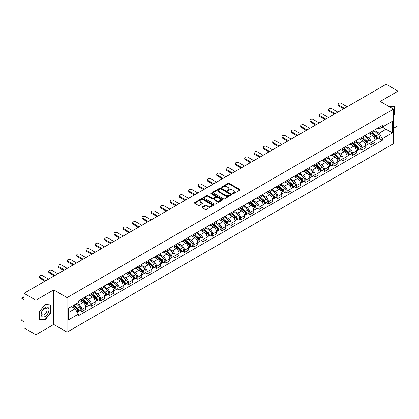 <?xml version="1.0" encoding="UTF-8"?>
<svg xmlns="http://www.w3.org/2000/svg" width="419" height="419" viewBox="0 0 419 419"><rect width="100%" height="100%" fill="white"/><g stroke="black" fill="none" stroke-linecap="round" stroke-linejoin="round"><path stroke-width="0.63" d="M232.728 193.709A0.581 0.335 0 0 0 233.551 193.709L239.788 190.106A0.833 0.482 0 0 0 240.029 189.77A0.833 0.482 0 0 0 239.788 189.43L229.219 183.328A0.833 0.482 0 0 0 228.046 183.328L221.803 186.932A0.581 0.335 0 0 0 222.625 187.403L223.437 186.937A2.655 1.535 0 0 1 227.192 186.937L228.072 187.445A2.655 1.535 0 0 1 228.853 188.529A2.655 1.535 0 0 1 228.072 189.618L227.266 190.085A0.581 0.335 0 0 0 228.088 190.556L228.894 190.09A2.655 1.535 0 0 1 232.655 190.09L233.535 190.598A2.655 1.535 0 0 1 234.31 191.682A2.655 1.535 0 0 1 233.535 192.766L232.728 193.232A0.581 0.335 0 0 0 232.728 193.709L232.728 193.232M202.267 206.991A0.833 0.482 0 0 0 202.026 207.326A0.833 0.482 0 0 0 202.267 207.667L205.231 209.38A0.833 0.482 0 0 0 206.405 209.38L213.334 205.378A0.833 0.482 0 0 0 213.58 205.043A0.833 0.482 0 0 0 213.334 204.702L202.765 198.601A0.833 0.482 0 0 0 201.591 198.601L194.662 202.602A0.833 0.482 0 0 0 194.421 202.937A0.833 0.482 0 0 0 194.662 203.278L198.245 205.347A0.833 0.482 0 0 0 199.418 205.347L202.387 203.634A0.833 0.482 0 0 0 202.628 203.294A0.833 0.482 0 0 0 202.387 202.953L200.607 201.932A2.221 1.283 0 0 1 199.957 201.026A2.221 1.283 0 0 1 201.329 199.837A2.221 1.283 0 0 1 203.749 200.114L210.71 204.132A2.221 1.283 0 0 1 211.359 205.043A2.221 1.283 0 0 1 209.987 206.227A2.221 1.283 0 0 1 207.567 205.949L206.405 205.279A0.833 0.482 0 0 0 205.231 205.279L202.267 206.991L202.267 207.667L205.231 205.97L205.231 205.279M67.071 297.621L53.732 289.917L35.903 300.208L23.998 293.337L386.145 84.256L398.05 91.127L380.222 101.419L393.561 109.118L67.071 297.621L67.071 332.157L393.561 143.659L393.561 109.118M223.495 198.836A0.833 0.482 0 0 0 224.668 198.836L231.597 194.835A0.833 0.482 0 0 0 231.838 194.5A0.833 0.482 0 0 0 231.597 194.159L221.028 188.058A0.833 0.482 0 0 0 219.855 188.058L212.925 192.059A0.833 0.482 0 0 0 212.679 192.394A0.833 0.482 0 0 0 212.925 192.735L223.495 198.836M211.129 193.835A0.581 0.335 0 0 1 211.721 193.918L211.721 193.227L222.468 199.428A0.833 0.482 0 0 1 222.709 199.769A0.833 0.482 0 0 1 222.468 200.109L215.539 204.111A0.833 0.482 0 0 1 214.366 204.111L203.796 198.004L203.796 197.328A0.833 0.482 0 0 0 203.55 197.668A0.833 0.482 0 0 0 203.796 198.004M203.796 197.328L206.761 195.615A0.833 0.482 0 0 1 207.934 195.615L212.218 198.093A0.833 0.482 0 0 0 213.397 198.093L215.361 196.956A0.833 0.482 0 0 0 215.607 196.616A0.833 0.482 0 0 0 215.361 196.275L210.898 193.698A0.581 0.335 0 0 1 211.721 193.227M35.903 300.208L35.903 334.744L23.998 327.873L23.998 321.761L22.144 320.692A1.692 0.979 -120 0 1 20.95 318.618L20.95 299.072A1.692 0.979 -120 0 1 21.301 298.297L23.998 296.736M393.561 128.256L398.05 125.663L398.05 91.127M35.903 334.744L53.732 324.453L67.071 332.157M23.998 293.337L23.998 299.449L22.144 298.38A1.692 0.979 -120 0 0 21.301 298.297M371.129 131.912A3.891 2.247 60 0 1 370.328 133.661L374.272 131.383A3.891 2.247 -120 0 0 375.078 129.633M365.53 136.107L368.38 137.751A3.891 2.247 60 0 1 371.129 142.518L375.078 140.239A3.891 2.247 -120 0 0 372.329 135.473L369.5 133.839M375.078 140.239L375.078 142.345L371.129 144.623L369.239 143.528M370.328 133.661A3.891 2.247 60 0 1 368.411 133.483M371.129 142.518L371.129 144.623M361.801 137.301A3.891 2.247 60 0 1 360.995 139.05L364.944 136.767A3.891 2.247 -120 0 0 365.745 135.023M359.905 148.918L361.801 150.012L365.745 147.734L365.745 145.623A3.891 2.247 -120 0 0 362.995 140.857L360.172 139.228M360.995 139.05A3.891 2.247 60 0 1 359.078 138.872M356.197 141.491L359.046 143.141A3.891 2.247 60 0 1 361.801 147.907L361.801 150.012M352.468 142.69A3.891 2.247 60 0 1 351.661 144.435L355.611 142.156A3.891 2.247 -120 0 0 356.417 140.412M350.577 154.307L352.468 155.397L356.417 153.118L356.417 151.013A3.891 2.247 -120 0 0 353.662 146.247L350.839 144.618M351.661 144.435A3.891 2.247 60 0 1 349.745 144.262M346.864 146.88L349.718 148.525A3.891 2.247 60 0 1 352.468 153.291L352.468 155.397M343.135 148.075A3.891 2.247 60 0 1 342.328 149.824L346.277 147.546A3.891 2.247 -120 0 0 347.084 145.796M341.244 159.691L343.135 160.786L347.084 158.508L347.084 156.402A3.891 2.247 -120 0 0 344.334 151.636L341.506 150.002M342.328 149.824A3.891 2.247 60 0 1 340.417 149.646M337.531 152.27L340.385 153.914A3.891 2.247 60 0 1 343.135 158.681L343.135 160.786M333.802 153.464A3.891 2.247 60 0 1 333 155.213L336.944 152.93A3.891 2.247 -120 0 0 337.751 151.186M331.911 165.081L333.807 166.175L337.751 163.897L337.751 161.786A3.891 2.247 -120 0 0 335.001 157.02L332.173 155.391M333 155.213A3.891 2.247 60 0 1 331.083 155.035M328.203 157.654L331.052 159.304A3.891 2.247 60 0 1 333.807 164.07L333.807 166.175M324.474 158.853A3.891 2.247 60 0 1 323.667 160.597L327.616 158.319A3.891 2.247 -120 0 0 328.423 156.575M322.578 170.47L324.474 171.56L328.423 169.281L328.423 167.176A3.891 2.247 -120 0 0 325.668 162.41L322.845 160.781M323.667 160.597A3.891 2.247 60 0 1 321.75 160.425M318.869 163.043L321.719 164.688A3.891 2.247 60 0 1 324.474 169.454L324.474 171.56M315.14 164.243A3.891 2.247 60 0 1 314.334 165.987L318.283 163.709A3.891 2.247 -120 0 0 319.089 161.959M313.25 175.854L315.14 176.949L319.089 174.671L319.089 172.565A3.891 2.247 -120 0 0 316.335 167.799L313.512 166.165M314.334 165.987A3.891 2.247 60 0 1 312.417 165.814M309.536 168.433L312.391 170.077A3.891 2.247 60 0 1 315.14 174.843L315.14 176.949M305.807 169.627A3.891 2.247 60 0 1 305.001 171.376L308.95 169.098A3.891 2.247 -120 0 0 309.756 167.349M303.916 181.244L305.807 182.338L309.756 180.06L309.756 177.949A3.891 2.247 -120 0 0 307.007 173.183L304.178 171.554M305.001 171.376A3.891 2.247 60 0 1 303.089 171.198M300.208 173.817L303.057 175.467A3.891 2.247 60 0 1 305.807 180.233L305.807 182.338M296.479 175.016A3.891 2.247 60 0 1 295.673 176.76L299.622 174.482A3.891 2.247 -120 0 0 300.423 172.738M294.583 186.633L296.479 187.722L300.423 185.444L300.423 183.339A3.891 2.247 -120 0 0 297.673 178.573L294.845 176.944M295.673 176.76A3.891 2.247 60 0 1 293.756 176.588M290.875 179.206L293.724 180.851A3.891 2.247 60 0 1 296.479 185.617L296.479 187.722M287.146 180.406A3.891 2.247 60 0 1 286.339 182.15L290.288 179.871A3.891 2.247 -120 0 0 291.095 178.122M285.25 192.017L287.146 193.112L291.095 190.834L291.095 188.728A3.891 2.247 -120 0 0 288.34 183.962L285.517 182.328M286.339 182.15A3.891 2.247 60 0 1 284.422 181.977M281.542 184.596L284.391 186.24A3.891 2.247 60 0 1 287.146 191.006L287.146 193.112M277.813 185.79A3.891 2.247 60 0 1 277.006 187.539L280.955 185.261A3.891 2.247 -120 0 0 281.762 183.512M275.922 197.407L277.813 198.501L281.762 196.223L281.762 194.112A3.891 2.247 -120 0 0 279.012 189.346L276.184 187.717M277.006 187.539A3.891 2.247 60 0 1 275.089 187.361M272.209 189.98L275.063 191.63A3.891 2.247 60 0 1 277.813 196.396L277.813 198.501M268.479 191.179A3.891 2.247 60 0 1 267.678 192.923L271.622 190.645A3.891 2.247 -120 0 0 272.429 188.901M266.589 202.796L268.479 203.885L272.429 201.607L272.429 199.502A3.891 2.247 -120 0 0 269.679 194.735L266.851 193.107M267.678 192.923A3.891 2.247 60 0 1 265.761 192.75M262.881 195.369L265.73 197.014A3.891 2.247 60 0 1 268.479 201.78L268.479 203.885M259.152 196.569A3.891 2.247 60 0 1 258.345 198.313L262.294 196.034A3.891 2.247 -120 0 0 263.095 194.285M257.256 208.18L259.152 209.275L263.101 206.996L263.101 204.891A3.891 2.247 -120 0 0 260.346 200.125L257.523 198.491M258.345 198.313A3.891 2.247 60 0 1 256.428 198.14M253.547 200.759L256.397 202.403A3.891 2.247 60 0 1 259.152 207.169L259.152 209.275M249.818 201.953A3.891 2.247 60 0 1 249.012 203.702L252.961 201.424A3.891 2.247 -120 0 0 253.767 199.674M247.928 213.57L249.818 214.664L253.767 212.386L253.767 210.275A3.891 2.247 -120 0 0 251.012 205.509L248.189 203.88M249.012 203.702A3.891 2.247 60 0 1 247.095 203.524M244.214 206.143L247.069 207.793A3.891 2.247 60 0 1 249.818 212.559L249.818 214.664M240.485 207.342A3.891 2.247 60 0 1 239.678 209.086L243.628 206.808A3.891 2.247 -120 0 0 244.434 205.064M238.594 218.959L240.485 220.048L244.434 217.77L244.434 215.665A3.891 2.247 -120 0 0 241.684 210.898L238.856 209.27M239.678 209.086A3.891 2.247 60 0 1 237.767 208.913M234.881 211.532L237.735 213.177A3.891 2.247 60 0 1 240.485 217.943L240.485 220.048M231.152 212.732A3.891 2.247 60 0 1 230.35 214.476L234.294 212.197A3.891 2.247 -120 0 0 235.101 210.448M229.261 224.348L231.157 225.438L235.101 223.159L235.101 221.054A3.891 2.247 -120 0 0 232.351 216.288L229.523 214.654M230.35 214.476A3.891 2.247 60 0 1 228.434 214.303M225.553 216.922L228.402 218.566A3.891 2.247 60 0 1 231.157 223.332L231.157 225.438M221.824 218.116A3.891 2.247 60 0 1 221.017 219.865L224.966 217.587A3.891 2.247 -120 0 0 225.773 215.837M219.928 229.732L221.824 230.827L225.773 228.549L225.773 226.438A3.891 2.247 -120 0 0 223.018 221.672L220.195 220.043M221.017 219.865A3.891 2.247 60 0 1 219.1 219.687M216.22 222.306L219.069 223.956A3.891 2.247 60 0 1 221.824 228.722L221.824 230.827M212.491 223.505A3.891 2.247 60 0 1 211.684 225.249L215.633 222.971A3.891 2.247 -120 0 0 216.44 221.227M210.6 235.122L212.491 236.216L216.44 233.933L216.44 231.827A3.891 2.247 -120 0 0 213.685 227.061L210.862 225.432M211.684 225.249A3.891 2.247 60 0 1 209.767 225.076M206.886 227.695L209.741 229.34A3.891 2.247 60 0 1 212.491 234.106L212.491 236.216M203.157 228.894A3.891 2.247 60 0 1 202.351 230.639L206.3 228.36A3.891 2.247 -120 0 0 207.106 226.611M201.267 240.511L203.157 241.601L207.106 239.322L207.106 237.217A3.891 2.247 -120 0 0 204.357 232.451L201.529 230.817M202.351 230.639A3.891 2.247 60 0 1 200.439 230.466M197.559 233.084L200.408 234.729A3.891 2.247 60 0 1 203.157 239.495L203.157 241.601M193.829 234.279A3.891 2.247 60 0 1 193.023 236.028L196.972 233.75A3.891 2.247 -120 0 0 197.773 232M191.933 245.895L193.829 246.99L197.773 244.712L197.773 242.601A3.891 2.247 -120 0 0 195.024 237.835L192.195 236.206M193.023 236.028A3.891 2.247 60 0 1 191.106 235.85M188.225 238.469L191.074 240.118A3.891 2.247 60 0 1 193.829 244.885L193.829 246.99M184.496 239.668A3.891 2.247 60 0 1 183.69 241.412L187.639 239.134A3.891 2.247 -120 0 0 188.445 237.39M182.6 251.285L184.496 252.379L188.445 250.096L188.445 247.99A3.891 2.247 -120 0 0 185.69 243.224L182.867 241.595M183.69 241.412A3.891 2.247 60 0 1 181.773 241.239M178.892 243.858L181.746 245.503A3.891 2.247 60 0 1 184.496 250.269L184.496 252.379M175.163 245.057A3.891 2.247 60 0 1 174.356 246.801L178.305 244.523A3.891 2.247 -120 0 0 179.112 242.774M173.272 256.674L175.163 257.764L179.112 255.485L179.112 253.38A3.891 2.247 -120 0 0 176.362 248.614L173.534 246.98M174.356 246.801A3.891 2.247 60 0 1 172.445 246.629M169.559 249.247L172.413 250.892A3.891 2.247 60 0 1 175.163 255.658L175.163 257.764M165.83 250.442A3.891 2.247 60 0 1 165.028 252.191L168.972 249.913A3.891 2.247 -120 0 0 169.779 248.163M163.939 262.058L165.83 263.153L169.779 260.875L169.779 258.764A3.891 2.247 -120 0 0 167.029 253.998L164.201 252.369M165.028 252.191A3.891 2.247 60 0 1 163.111 252.013M160.231 254.632L163.08 256.281A3.891 2.247 60 0 1 165.83 261.047L165.83 263.153M156.502 255.831A3.891 2.247 60 0 1 155.695 257.575L159.644 255.297A3.891 2.247 -120 0 0 160.446 253.553M154.606 267.448L156.502 268.542L160.451 266.259L160.451 264.153A3.891 2.247 -120 0 0 157.696 259.387L154.873 257.758M155.695 257.575A3.891 2.247 60 0 1 153.778 257.402M150.898 260.021L153.747 261.666A3.891 2.247 60 0 1 156.502 266.432L156.502 268.542M147.169 261.22A3.891 2.247 60 0 1 146.362 262.964L150.311 260.686A3.891 2.247 -120 0 0 151.118 258.937M145.278 272.837L147.169 273.926L151.118 271.648L151.118 269.543A3.891 2.247 -120 0 0 148.363 264.777L145.54 263.142M146.362 262.964A3.891 2.247 60 0 1 144.445 262.792M141.564 265.41L144.419 267.055A3.891 2.247 60 0 1 147.169 271.821L147.169 273.926M137.835 266.604A3.891 2.247 60 0 1 137.029 268.354L140.978 266.075A3.891 2.247 -120 0 0 141.784 264.326M135.945 278.221L137.835 279.316L141.784 277.038L141.784 274.927A3.891 2.247 -120 0 0 139.035 270.161L136.206 268.532M137.029 268.354A3.891 2.247 60 0 1 135.117 268.176M132.231 270.794L135.086 272.444A3.891 2.247 60 0 1 137.835 277.21L137.835 279.316M128.507 271.994A3.891 2.247 60 0 1 127.701 273.738L131.645 271.46A3.891 2.247 -120 0 0 132.451 269.716M126.611 283.611L128.507 284.705L132.451 282.422L132.451 280.316A3.891 2.247 -120 0 0 129.701 275.55L126.873 273.921M127.701 273.738A3.891 2.247 60 0 1 125.784 273.565M122.903 276.184L125.752 277.828A3.891 2.247 60 0 1 128.507 282.595L128.507 284.705M119.174 277.383A3.891 2.247 60 0 1 118.368 279.127L122.317 276.849A3.891 2.247 -120 0 0 123.123 275.1M117.278 289L119.174 290.089L123.123 287.811L123.123 285.706A3.891 2.247 -120 0 0 120.368 280.94L117.545 279.305M118.368 279.127A3.891 2.247 60 0 1 116.451 278.954M113.57 281.573L116.419 283.218A3.891 2.247 60 0 1 119.174 287.984L119.174 290.089M109.841 282.767A3.891 2.247 60 0 1 109.034 284.517L112.983 282.238A3.891 2.247 -120 0 0 113.79 280.489M107.95 294.384L109.841 295.479L113.79 293.2L113.79 291.09A3.891 2.247 -120 0 0 111.04 286.324L108.212 284.695M109.034 284.517A3.891 2.247 60 0 1 107.117 284.339M104.237 286.957L107.091 288.607A3.891 2.247 60 0 1 109.841 293.373L109.841 295.479M100.508 288.157A3.891 2.247 60 0 1 99.701 289.901L103.65 287.623A3.891 2.247 -120 0 0 104.457 285.878M98.617 299.774L100.508 300.868L104.457 298.585L104.457 296.479A3.891 2.247 -120 0 0 101.707 291.713L98.879 290.084M99.701 289.901A3.891 2.247 60 0 1 97.789 289.728M94.909 292.347L97.758 293.991A3.891 2.247 60 0 1 100.508 298.757L100.508 300.868M91.18 293.546A3.891 2.247 60 0 1 90.373 295.29L94.322 293.012A3.891 2.247 -120 0 0 95.123 291.263M89.284 305.163L91.18 306.252L95.123 303.974L95.123 301.869A3.891 2.247 -120 0 0 92.374 297.102L89.551 295.468M90.373 295.29A3.891 2.247 60 0 1 88.456 295.117M85.576 297.736L88.425 299.381A3.891 2.247 60 0 1 91.18 304.147L91.18 306.252M81.846 298.93A3.891 2.247 60 0 1 81.04 300.68L84.989 298.401A3.891 2.247 -120 0 0 85.795 296.652M79.95 310.547L81.846 311.642L85.795 309.363L85.795 307.253A3.891 2.247 -120 0 0 83.041 302.487L80.218 300.858M81.04 300.68A3.891 2.247 60 0 1 79.123 300.502M76.818 303.456L79.097 304.77A3.891 2.247 60 0 1 81.846 309.536L81.846 311.642M377.739 128.099L379.148 128.911L392.367 121.28L386.025 124.935L386.025 129.22L379.148 133.19L374.858 130.718M68.266 312.679L75.148 308.703L78.316 314.198L68.266 320.001L68.266 308.394L78.316 302.591L78.316 300.968L382.317 125.454L382.317 127.077L392.367 132.881L382.317 138.684L379.148 133.19M392.367 121.28L392.367 132.881M78.316 314.198L78.316 315.821L382.317 140.307L382.317 138.684M393.561 115.492L394.551 114.261L394.551 106.567L388.612 106.258L394.253 106.719L394.253 114.178L393.561 115.036M53.732 289.917L53.732 324.453M39.402 319.304L45.179 319.823L50.95 312.642L50.95 304.943L45.179 304.43L39.402 311.61L39.402 319.304M75.148 308.703L71.44 306.567M378.572 138.144L382.317 140.307M394.253 114.094L394.551 114.261M44.566 319.472L45.179 319.823M50.652 312.469L50.95 312.642M232.959 193.793L233.535 193.458A2.655 1.535 0 0 0 234.31 192.373L234.31 191.682M228.853 188.529L228.853 189.22A2.655 1.535 0 0 1 228.072 190.305L227.496 190.64M239.778 190.116L229.219 184.02A0.833 0.482 0 0 0 228.046 184.02L222.039 187.487M231.587 194.845L221.028 188.749A0.833 0.482 0 0 0 219.855 188.749L212.936 192.74L212.925 192.059M230.131 194.735A0.581 0.335 0 0 0 230.131 194.259L220.85 188.906A0.581 0.335 0 0 0 220.027 188.906L219.179 189.393A2.655 1.535 0 0 0 218.399 190.483A2.655 1.535 0 0 0 219.179 191.567L225.522 195.228A2.655 1.535 0 0 0 229.277 195.228L230.131 194.735L230.131 195.427A0.581 0.335 0 0 0 230.298 195.186L230.298 194.5M218.399 190.483L218.399 191.169A2.655 1.535 0 0 0 219.179 192.258L219.179 191.567M230.131 195.427L229.277 195.919A2.655 1.535 0 0 1 225.522 195.919L219.179 192.258M203.807 198.014L206.761 196.307L206.761 195.615M215.607 196.616L215.607 197.307A0.833 0.482 0 0 1 215.361 197.648L213.397 198.784A0.833 0.482 0 0 1 212.218 198.784L207.934 196.307A0.833 0.482 0 0 0 206.761 196.307M211.721 193.918L222.452 200.114M216.67 200.659A2.221 1.283 0 0 0 219.09 200.937A2.221 1.283 0 0 0 220.462 199.753A2.221 1.283 0 0 0 219.807 198.847L217.356 197.428A0.833 0.482 0 0 0 216.183 197.428L214.214 198.564A0.833 0.482 0 0 0 213.973 198.905A0.833 0.482 0 0 0 214.214 199.245L216.67 200.659L216.67 201.35A2.221 1.283 0 0 0 219.09 201.628A2.221 1.283 0 0 0 220.462 200.444L220.462 199.753M213.973 198.905L213.973 199.596A0.833 0.482 0 0 0 214.214 199.936L214.214 199.245M216.67 201.35L214.214 199.936M211.359 205.043L211.359 205.729A2.221 1.283 0 0 1 209.987 206.918A2.221 1.283 0 0 1 207.567 206.64L206.405 205.97A0.833 0.482 0 0 0 205.231 205.97M199.957 201.026L199.957 201.712A2.221 1.283 0 0 0 200.607 202.623L200.607 201.932M202.387 202.953L202.387 203.634L200.607 202.623M213.334 204.702L213.334 205.378L202.765 199.292A0.833 0.482 0 0 0 201.591 199.292L194.673 203.283M371.402 133.038L375.204 136.432A2.116 1.22 60 0 1 375.869 139.705L375.078 140.161M371.501 133.132L373.292 134.164M371.784 132.818L376.016 136.594A1.016 0.587 60 0 1 376.335 138.165A1.016 0.587 60 0 1 376.241 138.202M372.418 132.451L376.22 135.845A2.116 1.22 60 0 1 376.885 139.118A2.116 1.22 60 0 1 376.246 139.187M374.539 131.178L378.373 134.604A2.116 1.22 60 0 1 379.038 137.872L376.885 139.118M343.643 108.793L338.589 105.876A1.948 1.121 180 0 1 338.018 105.08L338.018 104.179A1.948 1.121 -0 0 0 338.589 104.975L344.423 108.343M347.173 106.756L341.344 103.388A1.948 1.121 -0 0 0 339.222 103.142A1.948 1.121 -0 0 0 338.018 104.179M362.068 138.427L365.871 141.821A2.116 1.22 60 0 1 366.536 145.089L365.745 145.545M362.168 138.516L363.959 139.553M362.451 138.207L366.683 141.983A1.016 0.587 60 0 1 367.002 143.549A1.016 0.587 60 0 1 366.908 143.586M363.084 137.841L366.887 141.234A2.116 1.22 60 0 1 367.552 144.503A2.116 1.22 60 0 1 366.913 144.571M365.206 136.568L369.045 139.988A2.116 1.22 60 0 1 369.705 143.261L367.552 144.503M352.735 143.817L356.543 147.21A2.116 1.22 60 0 1 357.203 150.479L356.417 150.934M352.84 143.906L354.626 144.937M353.123 143.591L357.355 147.368A1.016 0.587 60 0 1 357.669 148.939A1.016 0.587 60 0 1 357.58 148.975M353.756 143.23L357.559 146.624A2.116 1.22 60 0 1 358.219 149.892A2.116 1.22 60 0 1 357.58 149.96M355.872 141.957L359.712 145.377A2.116 1.22 60 0 1 360.377 148.651L358.219 149.892M393.881 106.51L394.253 106.719M48.426 307.865A5.499 3.174 120 0 0 43.115 309.29A5.499 3.174 120 0 0 41.691 316.245A5.499 3.174 120 0 0 47.001 314.821A5.499 3.174 120 0 0 48.426 307.865M46.656 308.777A3.766 2.174 120 0 0 46.231 308.384A3.766 2.174 120 0 0 42.728 310.144A3.766 2.174 120 0 0 42.041 314.517A3.766 2.174 120 0 0 42.466 314.905A3.766 2.174 120 0 0 45.97 313.15A3.766 2.174 120 0 0 46.656 308.777M45.058 319.514L39.465 319.011L39.465 311.558L45.058 304.597L50.652 305.1L50.652 312.553L45.058 319.514M50.28 304.885L50.652 305.1M334.315 114.178L329.255 111.26A1.948 1.121 180 0 1 328.69 110.469L328.69 109.569A1.948 1.121 -0 0 0 329.255 110.365L335.09 113.732M337.84 112.14L332.01 108.772A1.948 1.121 -0 0 0 329.889 108.531A1.948 1.121 -0 0 0 328.69 109.569M324.982 119.567L319.927 116.65A1.948 1.121 180 0 1 319.357 115.854L319.357 114.958A1.948 1.121 -0 0 0 319.927 115.749L325.757 119.116M328.512 117.53L322.677 114.162A1.948 1.121 -0 0 0 320.556 113.921A1.948 1.121 -0 0 0 319.357 114.958M343.407 149.201L347.21 152.595A2.116 1.22 60 0 1 347.875 155.868L347.084 156.324M343.507 149.295L345.298 150.327M343.79 148.981L348.021 152.757A1.016 0.587 60 0 1 348.341 154.328A1.016 0.587 60 0 1 348.247 154.365M344.423 148.614L348.226 152.008A2.116 1.22 60 0 1 348.891 155.281A2.116 1.22 60 0 1 348.252 155.349M346.544 147.341L350.378 150.767A2.116 1.22 60 0 1 351.043 154.035L348.891 155.281M334.074 154.59L337.876 157.984A2.116 1.22 60 0 1 338.542 161.252L337.751 161.708M334.173 154.679L335.965 155.716M334.456 154.37L338.688 158.146A1.016 0.587 60 0 1 339.008 159.712A1.016 0.587 60 0 1 338.913 159.749M335.09 154.003L338.892 157.397A2.116 1.22 60 0 1 339.558 160.666A2.116 1.22 60 0 1 338.919 160.734M337.211 152.731L341.045 156.151A2.116 1.22 60 0 1 341.71 159.424L339.558 160.666M324.741 159.979L328.543 163.373A2.116 1.22 60 0 1 329.208 166.642L328.417 167.097M324.845 160.068L326.631 161.1M325.128 159.754L329.355 163.53A1.016 0.587 60 0 1 329.674 165.102A1.016 0.587 60 0 1 329.585 165.138M325.757 159.393L329.559 162.787A2.116 1.22 60 0 1 330.224 166.055A2.116 1.22 60 0 1 329.585 166.123M327.878 158.12L331.717 161.54A2.116 1.22 60 0 1 332.377 164.814L330.224 166.055M315.648 124.956L310.594 122.039A1.948 1.121 180 0 1 310.023 121.243L310.023 120.342A1.948 1.121 -0 0 0 310.594 121.138L316.429 124.506M319.178 122.919L313.344 119.551A1.948 1.121 -0 0 0 311.228 119.305A1.948 1.121 -0 0 0 310.023 120.342M306.315 130.34L301.261 127.423A1.948 1.121 180 0 1 300.69 126.632L300.69 125.731A1.948 1.121 -0 0 0 301.261 126.528L307.096 129.895M309.845 128.303L304.016 124.935A1.948 1.121 -0 0 0 301.895 124.694A1.948 1.121 -0 0 0 300.69 125.731M296.987 135.73L291.933 132.813A1.948 1.121 180 0 1 291.362 132.016L291.362 131.121A1.948 1.121 -0 0 0 291.933 131.912L297.762 135.279M300.517 133.692L294.683 130.325A1.948 1.121 -0 0 0 292.562 130.084A1.948 1.121 -0 0 0 291.362 131.121M315.413 165.364L319.215 168.757A2.116 1.22 60 0 1 319.875 172.031L319.089 172.487M315.512 165.458L317.303 166.49M315.795 165.144L320.027 168.92A1.016 0.587 60 0 1 320.346 170.491A1.016 0.587 60 0 1 320.252 170.528M316.429 164.777L320.231 168.171A2.116 1.22 60 0 1 320.896 171.444A2.116 1.22 60 0 1 320.257 171.512M318.55 163.504L322.384 166.93A2.116 1.22 60 0 1 323.049 170.198L320.896 171.444M287.654 141.119L282.6 138.202A1.948 1.121 180 0 1 282.029 137.406L282.029 136.505A1.948 1.121 -0 0 0 282.6 137.301L288.429 140.669M291.184 139.082L285.349 135.714A1.948 1.121 -0 0 0 283.228 135.468A1.948 1.121 -0 0 0 282.029 136.505M306.079 170.753L309.882 174.147A2.116 1.22 60 0 1 310.547 177.415L309.756 177.871M306.179 170.842L307.97 171.879M306.462 170.533L310.694 174.309A1.016 0.587 60 0 1 311.013 175.875A1.016 0.587 60 0 1 310.919 175.912M307.096 170.166L310.898 173.56A2.116 1.22 60 0 1 311.563 176.828A2.116 1.22 60 0 1 310.924 176.897M309.217 168.894L313.051 172.314A2.116 1.22 60 0 1 313.716 175.587L311.563 176.828M278.321 146.503L273.267 143.586A1.948 1.121 180 0 1 272.696 142.795L272.696 141.894A1.948 1.121 -0 0 0 273.267 142.69L279.101 146.058M281.851 144.466L276.021 141.098A1.948 1.121 -0 0 0 273.9 140.857A1.948 1.121 -0 0 0 272.696 141.894M296.746 176.142L300.549 179.536A2.116 1.22 60 0 1 301.214 182.804L300.423 183.26M296.846 176.231L298.637 177.263M297.129 175.922L301.361 179.693A1.016 0.587 60 0 1 301.68 181.265A1.016 0.587 60 0 1 301.586 181.301M297.762 175.556L301.565 178.95A2.116 1.22 60 0 1 302.23 182.218A2.116 1.22 60 0 1 301.591 182.286M299.884 174.283L303.717 177.703A2.116 1.22 60 0 1 304.383 180.977L302.23 182.218M268.988 151.893L263.933 148.975A1.948 1.121 180 0 1 263.368 148.179L263.368 147.284A1.948 1.121 -0 0 0 263.933 148.075L269.768 151.442M272.518 149.855L266.688 146.488A1.948 1.121 -0 0 0 264.567 146.247A1.948 1.121 -0 0 0 263.368 147.284M287.413 181.527L291.215 184.92A2.116 1.22 60 0 1 291.881 188.194L291.095 188.65M287.518 181.621L289.304 182.653M287.801 181.307L292.033 185.083A1.016 0.587 60 0 1 292.347 186.654A1.016 0.587 60 0 1 292.258 186.691M288.434 180.94L292.237 184.334A2.116 1.22 60 0 1 292.897 187.607A2.116 1.22 60 0 1 292.258 187.675M290.55 179.667L294.389 183.093A2.116 1.22 60 0 1 295.055 186.361L292.897 187.607M259.66 157.282L254.605 154.365A1.948 1.121 180 0 1 254.034 153.569L254.034 152.668A1.948 1.121 -0 0 0 254.605 153.464L260.435 156.832M263.19 155.245L257.355 151.877A1.948 1.121 -0 0 0 255.234 151.631A1.948 1.121 -0 0 0 254.034 152.668M278.085 186.916L281.887 190.31A2.116 1.22 60 0 1 282.547 193.578L281.762 194.034M278.185 187.005L279.976 188.042M278.467 186.696L282.699 190.472A1.016 0.587 60 0 1 283.019 192.038A1.016 0.587 60 0 1 282.925 192.075M279.101 186.329L282.904 189.723A2.116 1.22 60 0 1 283.569 192.991A2.116 1.22 60 0 1 282.93 193.059M281.222 185.057L285.056 188.477A2.116 1.22 60 0 1 285.721 191.75L283.569 192.991M250.326 162.666L245.272 159.749A1.948 1.121 180 0 1 244.701 158.958L244.701 158.057A1.948 1.121 -0 0 0 245.272 158.853L251.107 162.221M253.856 160.629L248.022 157.261A1.948 1.121 -0 0 0 245.901 157.02A1.948 1.121 -0 0 0 244.701 158.057M268.752 192.305L272.554 195.699A2.116 1.22 60 0 1 273.219 198.967L272.429 199.423M268.851 192.394L270.643 193.426M269.134 192.085L273.366 195.856A1.016 0.587 60 0 1 273.686 197.428A1.016 0.587 60 0 1 273.591 197.464M269.768 191.719L273.57 195.113A2.116 1.22 60 0 1 274.236 198.381A2.116 1.22 60 0 1 273.597 198.449M271.889 190.446L275.723 193.866A2.116 1.22 60 0 1 276.388 197.139L274.236 198.381M240.993 168.056L235.939 165.138A1.948 1.121 180 0 1 235.368 164.342L235.368 163.447A1.948 1.121 -0 0 0 235.939 164.238L241.773 167.605M244.523 166.018L238.694 162.651A1.948 1.121 -0 0 0 236.573 162.41A1.948 1.121 -0 0 0 235.368 163.447M259.419 197.689L263.221 201.083A2.116 1.22 60 0 1 263.886 204.357L263.095 204.812M259.518 197.784L261.309 198.816M259.801 197.469L264.033 201.246A1.016 0.587 60 0 1 264.352 202.817A1.016 0.587 60 0 1 264.263 202.854M260.435 197.103L264.237 200.497A2.116 1.22 60 0 1 264.902 203.77A2.116 1.22 60 0 1 264.263 203.838M262.556 195.83L266.395 199.255A2.116 1.22 60 0 1 267.055 202.524L264.902 203.77M231.665 173.445L226.606 170.528A1.948 1.121 180 0 1 226.04 169.732L226.04 168.831A1.948 1.121 -0 0 0 226.606 169.627L232.44 172.995M235.19 171.408L229.361 168.04A1.948 1.121 -0 0 0 227.239 167.794A1.948 1.121 -0 0 0 226.04 168.831M250.085 203.079L253.893 206.473A2.116 1.22 60 0 1 254.553 209.741L253.767 210.197M250.19 203.168L251.976 204.205M250.473 202.859L254.705 206.635A1.016 0.587 60 0 1 255.019 208.201A1.016 0.587 60 0 1 254.93 208.238M251.107 202.492L254.909 205.886A2.116 1.22 60 0 1 255.569 209.154A2.116 1.22 60 0 1 254.93 209.222M253.223 201.22L257.062 204.645A2.116 1.22 60 0 1 257.727 207.913L255.569 209.154M222.332 178.829L217.278 175.912A1.948 1.121 180 0 1 216.707 175.121L216.707 174.22A1.948 1.121 -0 0 0 217.278 175.016L223.107 178.384M225.862 176.792L220.027 173.429A1.948 1.121 -0 0 0 217.906 173.183A1.948 1.121 -0 0 0 216.707 174.22M240.757 208.468L244.56 211.862A2.116 1.22 60 0 1 245.225 215.13L244.434 215.586M240.857 208.557L242.648 209.589M241.14 208.248L245.372 212.019A1.016 0.587 60 0 1 245.691 213.59A1.016 0.587 60 0 1 245.597 213.627M241.773 207.882L245.576 211.276A2.116 1.22 60 0 1 246.241 214.544A2.116 1.22 60 0 1 245.602 214.612M243.895 206.609L247.729 210.029A2.116 1.22 60 0 1 248.394 213.302L246.241 214.544M212.999 184.219L207.944 181.301A1.948 1.121 180 0 1 207.374 180.505L207.374 179.61A1.948 1.121 -0 0 0 207.944 180.406L213.779 183.768M216.529 182.181L210.694 178.813A1.948 1.121 -0 0 0 208.578 178.573A1.948 1.121 -0 0 0 207.374 179.61M231.424 213.852L235.227 217.246A2.116 1.22 60 0 1 235.892 220.52L235.101 220.975M231.524 213.947L233.315 214.978M231.807 213.632L236.038 217.409A1.016 0.587 60 0 1 236.358 218.98A1.016 0.587 60 0 1 236.264 219.017M232.44 213.266L236.243 216.66A2.116 1.22 60 0 1 236.908 219.933A2.116 1.22 60 0 1 236.269 220.001M234.561 211.993L238.395 215.418A2.116 1.22 60 0 1 239.06 218.687L236.908 219.933M203.665 189.608L198.611 186.691A1.948 1.121 180 0 1 198.046 185.895L198.046 184.999A1.948 1.121 -0 0 0 198.611 185.79L204.446 189.158M207.196 187.571L201.366 184.203A1.948 1.121 -0 0 0 199.245 183.957A1.948 1.121 -0 0 0 198.046 184.999M222.091 219.242L225.893 222.636A2.116 1.22 60 0 1 226.559 225.904L225.768 226.36M222.196 219.331L223.982 220.368M222.479 219.022L226.705 222.798A1.016 0.587 60 0 1 227.025 224.364A1.016 0.587 60 0 1 226.936 224.401M223.107 218.655L226.915 222.049A2.116 1.22 60 0 1 227.575 225.317A2.116 1.22 60 0 1 226.936 225.385M225.228 217.382L229.067 220.808A2.116 1.22 60 0 1 229.727 224.076L227.575 225.317M194.337 194.992L189.283 192.075A1.948 1.121 180 0 1 188.712 191.284L188.712 190.383A1.948 1.121 -0 0 0 189.283 191.179L195.113 194.547M197.868 192.955L192.033 189.592A1.948 1.121 -0 0 0 189.912 189.346A1.948 1.121 -0 0 0 188.712 190.383M212.763 224.631L216.565 228.025A2.116 1.22 60 0 1 217.225 231.293L216.44 231.749M212.862 224.72L214.654 225.752M213.145 224.411L217.377 228.182A1.016 0.587 60 0 1 217.697 229.753A1.016 0.587 60 0 1 217.602 229.79M213.779 224.045L217.581 227.438A2.116 1.22 60 0 1 218.247 230.707A2.116 1.22 60 0 1 217.608 230.775M215.9 222.772L219.734 226.192A2.116 1.22 60 0 1 220.399 229.465L218.247 230.707M185.004 200.382L179.95 197.464A1.948 1.121 180 0 1 179.379 196.668L179.379 195.773A1.948 1.121 -0 0 0 179.95 196.569L185.779 199.931M188.534 198.344L182.7 194.976A1.948 1.121 -0 0 0 180.579 194.735A1.948 1.121 -0 0 0 179.379 195.773M203.43 230.015L207.232 233.409A2.116 1.22 60 0 1 207.897 236.683L207.106 237.138M203.529 230.11L205.32 231.141M203.812 229.795L208.044 233.572A1.016 0.587 60 0 1 208.363 235.143A1.016 0.587 60 0 1 208.269 235.179M204.446 229.429L208.248 232.823A2.116 1.22 60 0 1 208.913 236.096A2.116 1.22 60 0 1 208.274 236.164M206.567 228.156L210.401 231.581A2.116 1.22 60 0 1 211.066 234.85L208.913 236.096M175.671 205.771L170.617 202.854A1.948 1.121 180 0 1 170.046 202.058L170.046 201.162A1.948 1.121 -0 0 0 170.617 201.953L176.451 205.32M179.201 203.734L173.372 200.366A1.948 1.121 -0 0 0 171.251 200.12A1.948 1.121 -0 0 0 170.046 201.162M194.097 235.405L197.899 238.799A2.116 1.22 60 0 1 198.564 242.067L197.773 242.522M194.196 235.494L195.987 236.531M194.479 235.185L198.711 238.961A1.016 0.587 60 0 1 199.03 240.527A1.016 0.587 60 0 1 198.936 240.564M195.113 234.818L198.915 238.212A2.116 1.22 60 0 1 199.58 241.48A2.116 1.22 60 0 1 198.941 241.548M197.234 233.545L201.068 236.971A2.116 1.22 60 0 1 201.733 240.239L199.58 241.48M166.338 211.155L161.284 208.238A1.948 1.121 180 0 1 160.718 207.447L160.718 206.546A1.948 1.121 -0 0 0 161.284 207.342L167.118 210.71M169.868 209.118L164.038 205.755A1.948 1.121 -0 0 0 161.917 205.509A1.948 1.121 -0 0 0 160.718 206.546M184.763 240.794L188.566 244.188A2.116 1.22 60 0 1 189.231 247.456L188.445 247.912M184.868 240.883L186.654 241.915M185.151 240.574L189.383 244.345A1.016 0.587 60 0 1 189.697 245.916A1.016 0.587 60 0 1 189.608 245.953M185.785 240.207L189.587 243.601A2.116 1.22 60 0 1 190.247 246.87A2.116 1.22 60 0 1 189.608 246.938M187.901 238.935L191.74 242.355A2.116 1.22 60 0 1 192.405 245.628L190.247 246.87M157.01 216.544L151.956 213.627A1.948 1.121 180 0 1 151.385 212.831L151.385 211.935A1.948 1.121 -0 0 0 151.956 212.732L157.785 216.094M160.54 214.507L154.705 211.139A1.948 1.121 -0 0 0 152.584 210.898A1.948 1.121 -0 0 0 151.385 211.935M175.435 246.178L179.238 249.572A2.116 1.22 60 0 1 179.898 252.846L179.112 253.301M175.535 246.272L177.326 247.304M175.818 245.958L180.05 249.734A1.016 0.587 60 0 1 180.369 251.306A1.016 0.587 60 0 1 180.275 251.342M176.451 245.592L180.254 248.986A2.116 1.22 60 0 1 180.919 252.259A2.116 1.22 60 0 1 180.28 252.327M178.573 244.319L182.406 247.744A2.116 1.22 60 0 1 183.072 251.012L180.919 252.259M147.677 221.934L142.622 219.017A1.948 1.121 180 0 1 142.051 218.22L142.051 217.325A1.948 1.121 -0 0 0 142.622 218.116L148.457 221.483M151.207 219.896L145.372 216.529A1.948 1.121 -0 0 0 143.251 216.283A1.948 1.121 -0 0 0 142.051 217.325M166.102 251.568L169.905 254.962A2.116 1.22 60 0 1 170.57 258.23L169.779 258.685M166.202 251.657L167.993 252.694M166.484 251.348L170.716 255.124A1.016 0.587 60 0 1 171.036 256.69A1.016 0.587 60 0 1 170.942 256.727M167.118 250.981L170.921 254.375A2.116 1.22 60 0 1 171.586 257.643A2.116 1.22 60 0 1 170.947 257.711M169.239 249.708L173.073 253.134A2.116 1.22 60 0 1 173.738 256.402L171.586 257.643M138.343 227.318L133.289 224.401A1.948 1.121 180 0 1 132.718 223.61L132.718 222.709A1.948 1.121 -0 0 0 133.289 223.505L139.124 226.873M141.873 225.281L136.044 221.918A1.948 1.121 -0 0 0 133.923 221.672A1.948 1.121 -0 0 0 132.718 222.709M156.769 256.957L160.571 260.351A2.116 1.22 60 0 1 161.236 263.619L160.446 264.075M156.868 257.046L158.66 258.078M157.151 256.737L161.383 260.508A1.016 0.587 60 0 1 161.703 262.079A1.016 0.587 60 0 1 161.614 262.116M157.785 256.37L161.587 259.764A2.116 1.22 60 0 1 162.253 263.032A2.116 1.22 60 0 1 161.614 263.101M159.906 255.098L163.745 258.518A2.116 1.22 60 0 1 164.405 261.791L162.253 263.032M129.015 232.707L123.961 229.79A1.948 1.121 180 0 1 123.39 228.994L123.39 228.098A1.948 1.121 -0 0 0 123.961 228.894L129.79 232.257M132.54 230.67L126.711 227.302A1.948 1.121 -0 0 0 124.59 227.061A1.948 1.121 -0 0 0 123.39 228.098M147.441 262.346L151.243 265.735A2.116 1.22 60 0 1 151.903 269.008L151.118 269.464M147.54 262.435L149.326 263.467M147.823 262.121L152.055 265.897A1.016 0.587 60 0 1 152.369 267.469A1.016 0.587 60 0 1 152.28 267.505M148.457 261.755L152.259 265.148A2.116 1.22 60 0 1 152.919 268.422A2.116 1.22 60 0 1 152.286 268.49M150.573 260.482L154.412 263.907A2.116 1.22 60 0 1 155.077 267.175L152.919 268.422M119.682 238.097L114.628 235.179A1.948 1.121 180 0 1 114.057 234.383L114.057 233.488A1.948 1.121 -0 0 0 114.628 234.279L120.457 237.646M123.212 236.059L117.378 232.692A1.948 1.121 -0 0 0 115.256 232.445A1.948 1.121 -0 0 0 114.057 233.488M138.108 267.731L141.91 271.124A2.116 1.22 60 0 1 142.575 274.393L141.784 274.848M138.207 267.82L139.998 268.857M138.49 267.511L142.722 271.287A1.016 0.587 60 0 1 143.041 272.853A1.016 0.587 60 0 1 142.947 272.895M139.124 267.144L142.926 270.538A2.116 1.22 60 0 1 143.591 273.806A2.116 1.22 60 0 1 142.952 273.874M141.245 265.871L145.079 269.297A2.116 1.22 60 0 1 145.744 272.565L143.591 273.806M110.349 243.486L105.295 240.564A1.948 1.121 180 0 1 104.724 239.773L104.724 238.872A1.948 1.121 -0 0 0 105.295 239.668L111.129 243.036M113.879 241.444L108.044 238.081A1.948 1.121 -0 0 0 105.928 237.835A1.948 1.121 -0 0 0 104.724 238.872M128.774 273.12L132.577 276.514A2.116 1.22 60 0 1 133.242 279.782L132.451 280.238M128.874 273.209L130.665 274.241M129.157 272.9L133.389 276.671A1.016 0.587 60 0 1 133.708 278.242A1.016 0.587 60 0 1 133.614 278.279M129.79 272.533L133.593 275.927A2.116 1.22 60 0 1 134.258 279.195A2.116 1.22 60 0 1 133.619 279.264M131.912 271.261L135.746 274.681A2.116 1.22 60 0 1 136.411 277.954L134.258 279.195M101.016 248.87L95.961 245.953A1.948 1.121 180 0 1 95.396 245.157L95.396 244.261A1.948 1.121 -0 0 0 95.961 245.057L101.796 248.42M104.546 246.833L98.716 243.465A1.948 1.121 -0 0 0 96.595 243.224A1.948 1.121 -0 0 0 95.396 244.261M119.441 278.509L123.244 281.898A2.116 1.22 60 0 1 123.909 285.171L123.118 285.627M119.546 278.598L121.332 279.63M119.829 278.284L124.055 282.06A1.016 0.587 60 0 1 124.375 283.632A1.016 0.587 60 0 1 124.286 283.668M120.457 277.917L124.265 281.311A2.116 1.22 60 0 1 124.925 284.585A2.116 1.22 60 0 1 124.286 284.653M122.578 276.645L126.418 280.07A2.116 1.22 60 0 1 127.077 283.338L124.925 284.585M91.688 254.26L86.633 251.342A1.948 1.121 180 0 1 86.063 250.546L86.063 249.651A1.948 1.121 -0 0 0 86.633 250.442L92.463 253.809M95.218 252.222L89.383 248.855A1.948 1.121 -0 0 0 87.262 248.608A1.948 1.121 -0 0 0 86.063 249.651M110.113 283.893L113.916 287.287A2.116 1.22 60 0 1 114.576 290.556L113.79 291.011M110.213 283.982L112.004 285.02M110.496 283.673L114.727 287.45A1.016 0.587 60 0 1 115.047 289.021A1.016 0.587 60 0 1 114.953 289.058M111.129 283.307L114.932 286.701A2.116 1.22 60 0 1 115.597 289.969A2.116 1.22 60 0 1 114.958 290.037M113.25 282.034L117.084 285.459A2.116 1.22 60 0 1 117.749 288.728L115.597 289.969M82.354 259.649L77.3 256.727A1.948 1.121 180 0 1 76.729 255.936L76.729 255.035A1.948 1.121 -0 0 0 77.3 255.831L83.13 259.199M85.885 257.606L80.05 254.244A1.948 1.121 -0 0 0 77.929 253.998A1.948 1.121 -0 0 0 76.729 255.035M100.78 289.283L104.582 292.677A2.116 1.22 60 0 1 105.248 295.945L104.457 296.401M100.879 289.372L102.671 290.404M101.162 289.063L105.394 292.834A1.016 0.587 60 0 1 105.714 294.405A1.016 0.587 60 0 1 105.619 294.442M101.796 288.696L105.598 292.09A2.116 1.22 60 0 1 106.264 295.358A2.116 1.22 60 0 1 105.625 295.426M103.917 287.424L107.751 290.844A2.116 1.22 60 0 1 108.416 294.117L106.264 295.358M73.021 265.033L67.967 262.116A1.948 1.121 180 0 1 67.396 261.32L67.396 260.424A1.948 1.121 -0 0 0 67.967 261.22L73.802 264.583M76.551 262.996L70.722 259.628A1.948 1.121 -0 0 0 68.601 259.387A1.948 1.121 -0 0 0 67.396 260.424M91.447 294.672L95.249 298.061A2.116 1.22 60 0 1 95.914 301.334L95.123 301.79M91.546 294.761L93.337 295.793M91.829 294.447L96.061 298.223A1.016 0.587 60 0 1 96.38 299.795A1.016 0.587 60 0 1 96.286 299.831M92.463 294.08L96.265 297.474A2.116 1.22 60 0 1 96.93 300.748A2.116 1.22 60 0 1 96.291 300.816M94.584 292.808L98.423 296.233A2.116 1.22 60 0 1 99.083 299.501L96.93 300.748M63.693 270.423L58.634 267.505A1.948 1.121 180 0 1 58.068 266.709L58.068 265.814A1.948 1.121 -0 0 0 58.634 266.604L64.468 269.972M67.218 268.385L61.389 265.018A1.948 1.121 -0 0 0 59.268 264.771A1.948 1.121 -0 0 0 58.068 265.814M82.114 300.056L85.916 303.45A2.116 1.22 60 0 1 86.581 306.718L85.795 307.174M82.218 300.145L84.004 301.182M82.501 299.836L86.733 303.613A1.016 0.587 60 0 1 87.047 305.184A1.016 0.587 60 0 1 86.958 305.221M83.135 299.47L86.937 302.864A2.116 1.22 60 0 1 87.597 306.132A2.116 1.22 60 0 1 86.958 306.2M85.251 298.197L89.09 301.622A2.116 1.22 60 0 1 89.755 304.891L87.597 306.132M54.36 275.812L49.306 272.889A1.948 1.121 180 0 1 48.735 272.099L48.735 271.198A1.948 1.121 -0 0 0 49.306 271.994L55.135 275.362M57.89 273.769L52.056 270.407A1.948 1.121 -0 0 0 49.934 270.161A1.948 1.121 -0 0 0 48.735 271.198M73.016 305.65L76.588 308.84A2.116 1.22 60 0 1 77.248 312.108L77.148 312.171M73.053 305.634L74.676 306.567M73.398 305.43L77.4 308.997A1.016 0.587 60 0 1 77.719 310.568A1.016 0.587 60 0 1 77.625 310.605M74.032 305.063L77.604 308.253A2.116 1.22 60 0 1 78.269 311.521A2.116 1.22 60 0 1 77.63 311.589M76.185 303.822L79.757 307.007A2.116 1.22 60 0 1 80.422 310.28L78.269 311.521M45.027 281.196L39.973 278.279A1.948 1.121 180 0 1 39.402 277.483L39.402 276.587A1.948 1.121 -0 0 0 39.973 277.383L45.807 280.746M48.557 279.159L42.722 275.791A1.948 1.121 -0 0 0 40.606 275.55A1.948 1.121 -0 0 0 39.402 276.587M91.18 304.147L95.123 301.869M100.508 298.757L104.457 296.479M109.841 293.373L113.79 291.09M119.174 287.984L123.123 285.706M128.507 282.595L132.451 280.316M137.835 277.21L141.784 274.927M147.169 271.821L151.118 269.543M156.502 266.432L160.451 264.153M165.83 261.047L169.779 258.764M175.163 255.658L179.112 253.38M184.496 250.269L188.445 247.99M193.829 244.885L197.773 242.601M203.157 239.495L207.106 237.217M212.491 234.106L216.44 231.827M221.824 228.722L225.773 226.438M231.157 223.332L235.101 221.054M240.485 217.943L244.434 215.665M249.818 212.559L253.767 210.275M259.152 207.169L263.101 204.891M268.479 201.78L272.429 199.502M277.813 196.396L281.762 194.112M287.146 191.006L291.095 188.728M296.479 185.617L300.423 183.339M305.807 180.233L309.756 177.949M315.14 174.843L319.089 172.565M324.474 169.454L328.423 167.176M333.807 164.07L337.751 161.786M343.135 158.681L347.084 156.402M352.468 153.291L356.417 151.013M361.801 147.907L365.745 145.623M81.846 309.536L85.795 307.253M79.097 304.77L83.041 302.487M88.425 299.381L92.374 297.102M97.758 293.991L101.707 291.713M107.091 288.607L111.04 286.324M116.419 283.218L120.368 280.94M125.752 277.828L129.701 275.55M135.086 272.444L139.035 270.161M144.419 267.055L148.363 264.777M153.747 261.666L157.696 259.387M163.08 256.281L167.029 253.998M172.413 250.892L176.362 248.614M181.746 245.503L185.69 243.224M191.074 240.118L195.024 237.835M200.408 234.729L204.357 232.451M209.741 229.34L213.685 227.061M219.069 223.956L223.018 221.672M228.402 218.566L232.351 216.288M237.735 213.177L241.684 210.898M247.069 207.793L251.012 205.509M256.397 202.403L260.346 200.125M265.73 197.014L269.679 194.735M275.063 191.63L279.012 189.346M284.391 186.24L288.34 183.962M293.724 180.851L297.673 178.573M303.057 175.467L307.007 173.183M312.391 170.077L316.335 167.799M321.719 164.688L325.668 162.41M331.052 159.304L335.001 157.02M340.385 153.914L344.334 151.636M349.718 148.525L353.662 146.247M359.046 143.141L362.995 140.857M368.38 137.751L372.329 135.473M23.998 297.307L22.144 298.38M233.535 193.458L233.535 192.766M227.266 190.556L227.266 190.085M228.072 190.305L228.072 189.618M221.803 187.403L221.803 186.932M228.046 184.02L228.046 183.328M229.219 184.02L229.219 183.328M239.788 190.106L239.788 189.43M219.855 188.749L219.855 188.058M221.028 188.749L221.028 188.058M231.597 194.835L231.597 194.159M225.522 195.919L225.522 195.228M229.277 195.919L229.277 195.228M207.934 196.307L207.934 195.615M212.218 198.784L212.218 198.093M213.397 198.784L213.397 198.093M215.361 197.648L215.361 196.956M222.468 200.109L222.468 199.428M206.405 205.97L206.405 205.279M207.567 206.64L207.567 205.949M194.662 203.278L194.662 202.602M201.591 199.292L201.591 198.601M202.765 199.292L202.765 198.601M375.204 136.432L374.02 137.118M376.545 137.699L376.162 137.919M378.373 134.604L376.22 135.845M338.589 104.975L338.589 105.876M365.871 141.821L364.687 142.507M367.212 143.089L366.835 143.308M369.045 139.988L366.887 141.234M356.543 147.21L355.354 147.891M357.884 148.473L357.501 148.693M359.712 145.377L357.559 146.624M329.255 110.365L329.255 111.26M319.927 115.749L319.927 116.65M347.21 152.595L346.021 153.281M348.55 153.862L348.168 154.082M350.378 150.767L348.226 152.008M337.876 157.984L336.693 158.67M339.217 159.251L338.835 159.471M341.045 156.151L338.892 157.397M328.543 163.373L327.359 164.054M329.884 164.636L329.507 164.856M331.717 161.54L329.559 162.787M310.594 121.138L310.594 122.039M301.261 126.528L301.261 127.423M291.933 131.912L291.933 132.813M319.215 168.757L318.026 169.444M320.556 170.025L320.174 170.245M322.384 166.93L320.231 168.171M282.6 137.301L282.6 138.202M309.882 174.147L308.693 174.833M311.223 175.414L310.84 175.634M313.051 172.314L310.898 173.56M273.267 142.69L273.267 143.586M300.549 179.536L299.365 180.217M301.889 180.799L301.507 181.018M303.717 177.703L301.565 178.95M263.933 148.075L263.933 148.975M291.215 184.92L290.032 185.607M292.562 186.188L292.179 186.408M294.389 183.093L292.237 184.334M254.605 153.464L254.605 154.365M281.887 190.31L280.699 190.996M283.228 191.577L282.846 191.797M285.056 188.477L282.904 189.723M245.272 158.853L245.272 159.749M272.554 195.699L271.371 196.38M273.895 196.961L273.513 197.181M275.723 193.866L273.57 195.113M235.939 164.238L235.939 165.138M263.221 201.083L262.037 201.769M264.562 202.351L264.185 202.571M266.395 199.255L264.237 200.497M226.606 169.627L226.606 170.528M253.893 206.473L252.704 207.159M255.234 207.74L254.852 207.96M257.062 204.645L254.909 205.886M217.278 175.016L217.278 175.912M244.56 211.862L243.371 212.543M245.901 213.124L245.518 213.344M247.729 210.029L245.576 211.276M207.944 180.406L207.944 181.301M235.227 217.246L234.043 217.932M236.567 218.514L236.185 218.734M238.395 215.418L236.243 216.66M198.611 185.79L198.611 186.691M225.893 222.636L224.71 223.322M227.234 223.903L226.857 224.123M229.067 220.808L226.915 222.049M189.283 191.179L189.283 192.075M216.565 228.025L215.376 228.706M217.906 229.287L217.524 229.507M219.734 226.192L217.581 227.438M179.95 196.569L179.95 197.464M207.232 233.409L206.048 234.095M208.573 234.677L208.191 234.897M210.401 231.581L208.248 232.823M170.617 201.953L170.617 202.854M197.899 238.799L196.715 239.485M199.24 240.066L198.857 240.286M201.068 236.971L198.915 238.212M161.284 207.342L161.284 208.238M188.566 244.188L187.382 244.869M189.912 245.45L189.529 245.67M191.74 242.355L189.587 243.601M151.956 212.732L151.956 213.627M179.238 249.572L178.049 250.258M180.579 250.84L180.196 251.06M182.406 247.744L180.254 248.986M142.622 218.116L142.622 219.017M169.905 254.962L168.721 255.648M171.245 256.229L170.863 256.449M173.073 253.134L170.921 254.375M133.289 223.505L133.289 224.401M160.571 260.351L159.388 261.032M161.912 261.613L161.535 261.833M163.745 258.518L161.587 259.764M123.961 228.894L123.961 229.79M151.243 265.735L150.054 266.421M152.584 267.003L152.202 267.222M154.412 263.907L152.259 265.148M114.628 234.279L114.628 235.179M141.91 271.124L140.721 271.811M143.251 272.392L142.869 272.612M145.079 269.297L142.926 270.538M105.295 239.668L105.295 240.564M132.577 276.514L131.393 277.195M133.918 277.776L133.535 277.996M135.746 274.681L133.593 275.927M95.961 245.057L95.961 245.953M123.244 281.898L122.06 282.584M124.584 283.165L124.207 283.385M126.418 280.07L124.265 281.311M86.633 250.442L86.633 251.342M113.916 287.287L112.727 287.973M115.256 288.555L114.874 288.775M117.084 285.459L114.932 286.701M77.3 255.831L77.3 256.727M104.582 292.677L103.399 293.358M105.923 293.939L105.541 294.159M107.751 290.844L105.598 292.09M67.967 261.22L67.967 262.116M95.249 298.061L94.066 298.747M96.59 299.328L96.208 299.548M98.423 296.233L96.265 297.474M58.634 266.604L58.634 267.505M85.916 303.45L84.732 304.136M87.262 304.718L86.88 304.938M89.09 301.622L86.937 302.864M49.306 271.994L49.306 272.889M76.588 308.84L75.561 309.426M77.929 310.102L77.546 310.322M79.757 307.007L77.604 308.253M39.973 277.383L39.973 278.279"/></g></svg>
